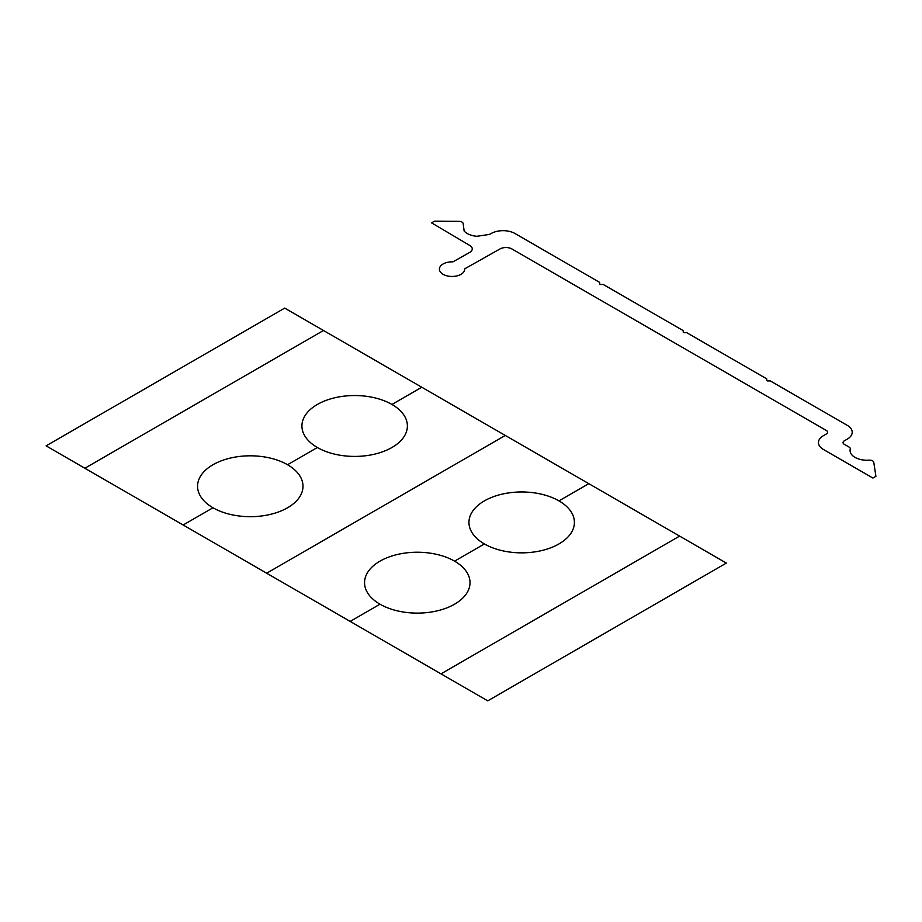 <?xml version="1.0" encoding="UTF-8"?>
<svg xmlns="http://www.w3.org/2000/svg" width="922" height="922" viewBox="0 0 922 922"><rect width="100%" height="100%" fill="white"/><g stroke="black" fill="none" stroke-linecap="round" stroke-linejoin="round"><path stroke-width="1.38" d="M588.789 483.658L558.963 500.877M505.279 435.449L266.665 573.207L505.279 435.449M421.769 387.24L391.942 404.458M484.396 543.934A52.727 30.438 0 0 0 572.608 530.288A52.727 30.438 0 0 0 508.034 493.005A52.727 30.438 0 0 0 484.396 543.934L454.569 561.152M317.375 447.504A52.727 30.438 0 0 0 405.588 433.859A52.727 30.438 0 0 0 341.013 396.575A52.727 30.438 0 0 0 317.375 447.504L287.56 464.723M212.994 507.768A52.727 30.438 0 0 0 301.206 494.123A52.727 30.438 0 0 0 236.631 456.851A52.727 30.438 0 0 0 212.994 507.768L183.167 524.998M380.002 604.198A52.727 30.438 0 0 0 468.215 590.553A52.727 30.438 0 0 0 403.64 553.269A52.727 30.438 0 0 0 380.002 604.198L350.176 621.416M441.004 673.855L679.618 536.097L726.352 563.088L487.75 700.847L84.87 468.249L46.1 445.856L284.714 308.098L323.484 330.491L84.87 468.249M515.006 233.52A16.873 9.739 0 0 0 491.149 233.52A16.873 9.739 0 0 1 489.282 234.453L476.858 236.286A16.873 9.739 0 0 1 464.135 231.007L463.167 223.585A4.218 2.432 0 0 0 459.006 221.326L434.585 221.153L431.565 222.859L469.863 245.517A8.436 4.875 0 0 1 469.724 252.398L452.921 261.86A12.654 7.307 0 0 0 439.437 268.659A12.654 7.307 0 0 0 451.204 276.439A12.654 7.307 0 0 0 464.711 268.832L500.058 248.917A8.436 4.875 0 0 1 511.917 248.963L826.389 430.516A4.218 2.432 0 0 1 826.389 433.962L823.404 435.691A16.873 9.739 0 0 0 823.404 449.463L872.915 478.045L875.9 476.328L873.779 462.36A4.218 2.432 0 0 0 869.054 460.159A16.873 9.739 0 0 1 850.245 449.118A4.218 2.432 0 0 0 849.058 447.055L844.287 444.3A4.218 2.432 0 0 1 844.287 440.854L847.272 439.126A16.873 9.739 0 0 0 847.272 425.353L770.319 380.924L767.749 380.924A1.014 0.588 0 0 1 766.735 380.337L766.735 378.861L686.798 332.715L684.239 332.715A1.014 0.588 0 0 1 683.225 332.127L683.225 330.641L603.288 284.495L600.729 284.495A1.014 0.588 0 0 1 599.715 283.907L599.715 282.432L515.006 233.52M679.618 536.097L323.484 330.491"/></g></svg>
